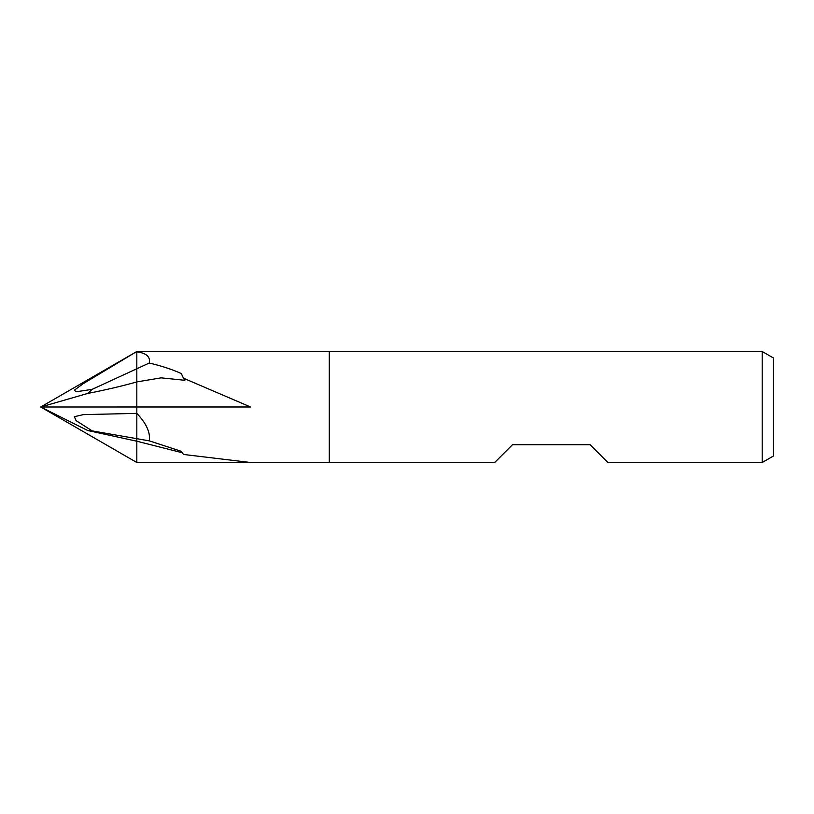<?xml version="1.0" encoding="UTF-8"?>
<svg xmlns="http://www.w3.org/2000/svg" width="814" height="814" viewBox="0 0 814 814"><rect width="100%" height="100%" fill="white"/><g stroke="black" fill="none" stroke-linecap="round" stroke-linejoin="round"><path stroke-width="1.22" d="M329.304 462.505L136.823 462.505L136.823 406.99L40.7 407L87.719 430.514L92.165 430.901L76.068 420.614L74.389 416.697L83.303 414.631L136.823 413.359C146.428 423.534 150.57 432.692 149.247 440.852L181.298 451.312L183.496 454.456L250.57 462.505L136.823 462.505L40.7 407L87.719 393.437L92.165 389.346L76.068 391.778L74.389 390.14L83.303 383.618L136.823 351.495L762.199 351.495L773.3 357.906L773.3 456.094L762.199 462.505L607.905 462.505L590.15 444.739L512.454 444.739L494.688 462.505L329.304 462.505L329.304 351.495M149.247 363.024L136.823 368.752L136.823 351.862C146.428 353.103 150.57 356.817 149.247 363.024C162.067 366.076 172.751 369.597 181.298 373.585L183.496 378.215L250.57 406.99L136.823 406.99L136.823 438.685L92.165 430.901M762.199 462.505L762.199 351.495M183.496 378.215L184.839 380.301L161.101 377.849L136.823 381.919L136.823 368.752L92.165 389.346M249.603 351.495L250.57 351.495M149.247 440.852L136.823 438.685L136.823 441.219L87.719 430.514M182.224 452.737L136.823 441.219M136.823 351.506L40.7 407M136.823 351.872L136.823 406.99M136.823 381.929C121.764 386.151 105.393 389.987 87.719 393.437"/></g></svg>
